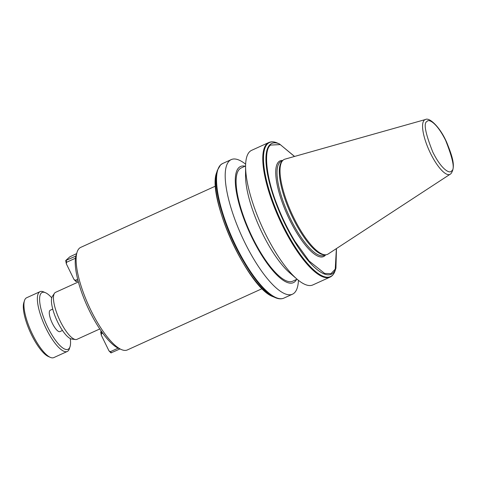 <?xml version="1.0" encoding="UTF-8"?>
<svg xmlns="http://www.w3.org/2000/svg" width="477" height="477" viewBox="0 0 477 477"><rect width="100%" height="100%" fill="white"/><g stroke="black" fill="none" stroke-linecap="round" stroke-linejoin="round"><path stroke-width="0.72" d="M268.819 142.516L251.623 150.333A73.935 22.109 65.5 0 0 245.601 166.079A73.935 22.109 65.5 0 0 265.129 233.199A73.935 22.109 65.5 0 0 297.004 279.134A73.935 22.109 65.5 0 0 312.829 284.942L330.024 277.125C332.451 275.974 334.186 273.72 335.236 270.376A73.661 22.025 -114.5 0 1 332.272 275.432A73.661 22.025 -114.5 0 1 292.431 242.471A73.661 22.025 -114.5 0 1 274.853 206.63A73.661 22.025 -114.5 0 1 267.728 143.684A73.661 22.025 -114.5 0 1 277.334 143.022C274.12 141.615 271.288 141.448 268.819 142.516A73.935 22.109 65.5 0 0 267.031 143.702A73.935 22.109 65.5 0 0 274.132 206.738A73.935 22.109 -114.5 0 0 282.324 225.382A73.935 22.109 -114.5 0 0 291.954 243.073A73.935 22.109 65.5 0 0 330.024 277.125M297.004 279.134L289.879 272.999A63.769 19.068 -114.5 0 1 262.38 233.378A63.769 19.068 -114.5 0 1 245.536 175.488L245.601 166.079M297.093 279.206L292.681 281.215A62.201 18.603 -114.5 0 1 251.26 235A62.201 18.603 -114.5 0 1 239.687 168.971A62.201 18.603 -114.5 0 1 241.189 167.97L245.601 165.966M425.418 119.53L284.96 159.151A52.166 15.598 65.5 0 0 283.022 160.236A52.166 15.598 65.5 0 0 282.444 160.85L281.698 161.763A51.635 15.443 65.5 0 0 290.839 213.726A51.635 15.443 65.5 0 0 323.984 254.772L325.165 254.807A52.166 15.598 65.5 0 0 328.098 254.026L450.92 173.735C456.167 166.622 451.987 155.657 446.931 142.903C440.527 127.586 429.378 116.925 425.418 119.53A30.075 8.991 65.5 0 0 424.303 120.156A30.075 8.991 65.5 0 0 430.194 152.7A30.075 8.991 65.5 0 0 450.288 174.224M282.444 160.85A52.166 15.598 65.5 0 0 291.68 213.344A52.166 15.598 65.5 0 0 325.165 254.807M296.569 279.45A63.817 19.086 -114.5 0 1 294.893 281.663A63.817 19.086 -114.5 0 1 252.172 238.023A63.817 19.086 -114.5 0 1 238.977 167.522A63.817 19.086 -114.5 0 1 245.077 166.205M298.441 280.327A73.935 22.109 -114.5 0 1 294.249 293.021A73.935 22.109 -114.5 0 1 292.461 294.208A73.935 22.109 -114.5 0 1 244.761 242.459A73.935 22.109 -114.5 0 1 229.467 160.785A73.935 22.109 -114.5 0 1 231.256 159.592A73.935 22.109 -114.5 0 1 245.649 164.213M50.323 357.362L48.392 356.528A31.22 9.337 -114.5 0 1 30.284 332.195A31.22 9.337 -114.5 0 1 23.85 302.555L24.494 300.552A32.859 9.826 65.5 0 0 31.267 331.748A32.859 9.826 65.5 0 0 50.323 357.362A32.859 9.826 65.5 0 0 53.812 357.595L67.269 351.477A32.859 9.826 65.5 0 0 68.062 350.947A32.859 9.826 65.5 0 0 69.386 348.693L70.03 346.69A31.22 9.337 65.5 0 0 70.28 338.587M51.76 297.851A31.22 9.337 65.5 0 0 45.488 292.717L43.556 291.882A32.859 9.826 65.5 0 0 40.068 291.65L26.611 297.767A32.859 9.826 65.5 0 0 25.818 298.298A32.859 9.826 65.5 0 0 24.494 300.552M40.068 291.65A32.859 9.826 65.5 0 0 39.269 292.174A32.859 9.826 65.5 0 0 46.066 328.48A32.859 9.826 65.5 0 0 67.269 351.477M45.488 292.717A31.22 9.337 65.5 0 0 47.873 327.484A31.22 9.337 65.5 0 0 70.03 346.69M52.75 309.09L50.234 310.229A11.734 3.512 65.5 0 0 52.381 323.382A11.734 3.512 65.5 0 0 59.953 331.598L62.463 330.454M75.491 339.535L71.777 339.069A23.826 7.125 -114.5 0 1 56.763 320.156A23.826 7.125 -114.5 0 1 52.381 296.408L54.467 293.301A25.818 7.721 65.5 0 0 59.226 319.035A25.818 7.721 65.5 0 0 75.491 339.535A25.818 7.721 65.5 0 0 76.94 339.344L99.771 328.963M78.395 281.955L55.565 292.335A25.818 7.721 65.5 0 0 54.938 292.753A25.818 7.721 65.5 0 0 54.467 293.301M215.556 186.072L80.714 247.384A56.334 16.844 65.5 0 0 79.349 248.29A56.334 16.844 65.5 0 0 77.083 252.154L76.165 255.016A53.984 16.146 65.5 0 0 87.291 306.276A53.984 16.146 65.5 0 0 118.6 348.353L121.367 349.546A56.334 16.844 65.5 0 0 127.347 349.945L262.189 288.633M77.083 252.154A56.334 16.844 65.5 0 0 88.692 305.638A56.334 16.844 65.5 0 0 121.367 349.546M75.873 256.066L65.719 260.543L69.773 256.853L76.618 253.603M77.697 279.278L75.408 280.315L74.013 279.504L66.333 263.823L66.565 262.267L75.479 258.212M74.013 279.504L75.998 281.531L78.073 280.732M101.601 331.628L100.677 331.909L101.362 331.288M118.147 348.144L110.372 351.686L108.977 350.869L101.291 335.188L101.529 333.632L102.668 333.113M108.977 350.869L110.962 352.897L119.965 348.943M66.333 263.823L65.719 260.543M66.565 262.267L66.225 260.454M76.511 281.442L75.408 280.315M101.291 335.188L100.677 331.909M101.529 333.632L101.19 331.819M111.469 352.807L110.372 351.686M294.482 156.468L280.261 144.597L270.608 145.068C263.28 149.867 266.267 177.951 277.036 204.722A71.198 21.292 -114.5 0 0 295.03 241.451L309.132 261.026L324.61 273.41L330.96 273.685L335.248 269.147L336.38 248.618M294.571 156.444L279.444 143.941A71.866 21.489 65.5 0 0 270.077 144.585A71.866 21.489 65.5 0 0 276.738 205.241L277.036 204.722M295.03 241.451L294.494 241.481A71.866 21.489 65.5 0 0 333.047 273.112A71.866 21.489 65.5 0 0 335.939 268.187L335.236 270.376M294.494 241.481A71.866 21.489 -114.5 0 1 276.738 205.241M325.678 254.801A52.577 15.723 -114.5 0 1 324.837 255.755A52.577 15.723 -114.5 0 1 289.64 219.808A52.577 15.723 -114.5 0 1 278.765 161.721A52.577 15.723 -114.5 0 1 282.783 160.469M282.491 160.797L281.245 161.363A51.635 15.443 65.5 0 0 279.993 162.192A51.635 15.443 65.5 0 0 289.599 217.011A51.635 15.443 65.5 0 0 323.99 255.374L325.236 254.807M273.184 296.718A71.866 21.489 -114.5 0 1 231.506 240.7A71.866 21.489 -114.5 0 1 216.689 172.471L217.393 170.277A73.661 22.025 65.5 0 0 232.573 240.217A73.661 22.025 65.5 0 0 275.295 297.63L273.184 296.718C248.088 288.549 206.35 196.751 216.689 172.471M275.295 297.63C278.508 299.037 281.347 299.21 283.809 298.143A73.935 22.109 -114.5 0 1 236.103 246.394A73.935 22.109 -114.5 0 1 220.815 164.72A73.935 22.109 -114.5 0 1 222.604 163.533L231.256 159.592M451.379 171.07C449.99 173.777 441.887 170.384 432.806 152.097C425.251 133.011 423.337 122.792 427.064 121.438C428.453 118.737 436.556 122.13 445.643 140.417C453.192 159.503 455.106 169.723 451.379 171.07M217.393 170.277L220.595 164.863L222.604 163.533M283.809 298.143L292.461 294.208M279.444 143.941L277.334 143.022M335.939 268.187L336.458 248.571"/></g></svg>
